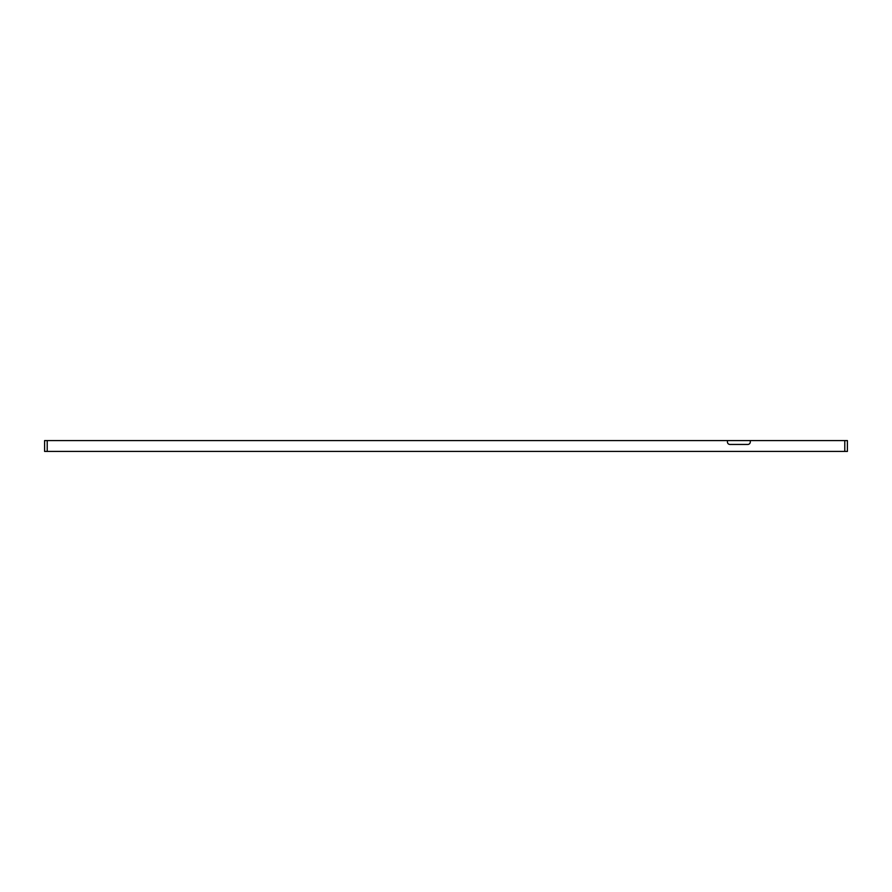 <?xml version="1.0" encoding="UTF-8"?>
<svg xmlns="http://www.w3.org/2000/svg" width="892" height="892" viewBox="0 0 892 892"><rect width="100%" height="100%" fill="white"/><g stroke="black" fill="none" stroke-linecap="round" stroke-linejoin="round"><path stroke-width="1.34" d="M44.6 440.57L44.6 451.43L44.6 440.57L844.78 440.57L844.78 451.43L847.4 451.43L847.4 440.57L844.78 440.57M47.22 440.57L47.22 451.43L844.78 451.43M47.22 451.43L44.6 451.43M750.295 440.57L750.295 441.953A2.486 2.486 0 0 1 747.808 444.439L729.912 444.439A2.486 2.486 0 0 1 727.426 441.953L727.426 440.57M847.4 440.57L847.4 451.43"/></g></svg>
